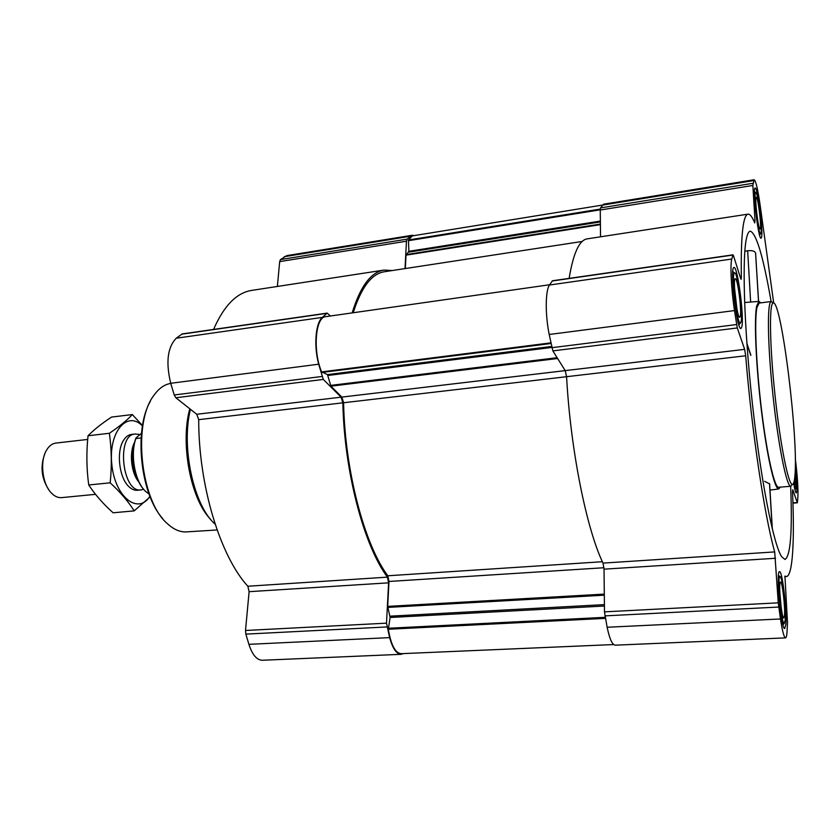 <?xml version="1.0" encoding="UTF-8"?>
<svg xmlns="http://www.w3.org/2000/svg" width="840" height="840" viewBox="0 0 840 840"><rect width="100%" height="100%" fill="white"/><g stroke="black" fill="none" stroke-linecap="round" stroke-linejoin="round"><path stroke-width="1.26" d="M790.671 486.276C792.414 531.804 790.514 556.196 784.98 559.44L781.673 556.742C773.609 544.971 760.736 480.123 752.283 402.654C743.799 325.206 741.909 254.615 746.812 236.933C747.768 233.279 748.902 231.368 750.225 231.168C756.315 233.184 763.276 256.63 771.11 301.518M758.594 301.423L755.57 252.945C754.677 250.992 752.042 250.268 747.674 250.761L744.807 251.276M772.359 529.231L769.619 483.893L764.652 481.331M780.328 487.127L778.785 488.943C774.659 489.783 766.973 456.404 761.46 410.876C755.905 365.4 753.942 318.938 756.693 305.928L758.929 301.403L760.82 302.862M746.939 344.159L750.792 354.911L746.875 343.298M793.632 483.084C794.693 489.5 795.575 492.776 796.278 492.923L796.898 490.697C797.212 484.785 796.688 475.923 795.323 464.111M785.82 624.561C787.143 611.489 782.282 570.35 779.552 571.683C775.73 570.202 781.158 630.168 784.718 628.477L785.82 624.561M741.804 326.865C744.366 317.572 737.594 265.745 733.992 267.529C729.466 266.427 736.817 330.813 740.933 328.471L741.804 326.865M761.554 237.353C763.35 231.147 757.617 186.564 755.181 188.044C752.136 187.162 758.384 240.103 761.082 238.224L761.554 237.353M795.291 458.598C797.412 475.556 798.273 488.565 797.864 497.616L797.36 502.793L792.813 489.741L792.519 491.589C794.661 540.519 792.76 576.177 786.376 576.545L784.98 576.103M753.848 220.941L755.002 220.773L752.85 185.472L754.173 179.739C755.843 180.737 757.827 189.21 760.126 205.149L773.714 303.041M755.002 220.773L754.719 222.957C752.241 216.888 750.005 213.948 748.01 214.148C742.99 215.082 740.764 236.156 741.332 277.368L741.101 279.3L740.733 278.639L733.436 255.57L732.889 255.055L731.776 259.035C730.013 264.537 731.283 289.506 734.496 310.58L737.289 327.957L744.639 349.356L745.678 355.782C751.884 432.201 764.558 516.043 774.7 551.922L778.26 602.837L780.476 618.975C782.365 631.207 784.046 637.508 785.526 637.885C786.23 637.801 786.712 636.038 786.996 632.573L787.5 622.598L784.938 576.093M401.121 654.318L262.353 660.261C256.778 660.103 252.294 654.801 248.913 644.332L245.847 634.116L245.511 630.483L249.113 591.686L388.605 582.834L386.505 623.165L389.624 637.623C392.679 648.553 396.512 654.119 401.121 654.318L403.442 653.583M196.76 414.278L341.103 397.173L323.295 379.428L318.675 364.203C313.688 345.713 315.536 323.064 322.308 317.405L327.169 313.11L182.196 333.931L176.253 338.226C167.528 347.277 165.69 362.303 170.72 383.281L174.227 394.979L175.854 397.761L196.76 414.278L198.702 419.664C198.587 485.719 220.311 556.374 247.842 586.236L249.113 591.686M213.57 329.427C223.923 305.739 236.639 292.73 251.716 290.399L383.995 270.081L392.354 270.532M277.379 286.461L279.678 261.608L280.466 259.591L286.692 255.644L412.104 235.284L414.194 235.599M785.526 637.885L615.237 645.173C612.276 644.868 609.577 638.894 607.131 627.249L604.485 611.856L604.034 569.163L603.025 563.105C586.572 529.221 570.507 449.747 566.58 376.698L565.204 370.619L341.859 397.089L330.929 386.18L327.464 374.598L321.615 371.889C312.648 350.973 315.389 316.858 325.731 316.669L549.675 284.739L325.731 316.669M405.31 268.548L406.004 255.15L408.891 251.307L408.429 239.999L412.314 235.904L602.417 205.076M247.842 586.236L387.429 577.143L388.605 582.834M387.429 577.143C363.93 545.716 344.221 471.639 342.846 402.832L341.103 397.173M327.169 313.11L330.393 316.008M352.149 312.9C360.308 286.377 370.923 272.108 383.995 270.081M405.027 268.59L406.455 241.206L407.054 239.148L412.104 235.284M613.694 644.553L401.037 653.688C395.189 652.964 390.957 644.816 388.332 629.255L390.106 617.484L387.692 606.396L388.994 581.469L387.818 575.778C364.466 544.667 344.894 471.019 343.592 402.749L341.859 397.089M353.22 312.753C361.263 287.385 371.637 273.714 384.332 271.761L582.215 241.458M744.639 349.356L565.204 370.619L552.867 350.889L549.192 334.478C545.129 314.559 545.339 290.608 549.486 285.022L552.457 280.77L733.026 254.835M569.142 278.366C573.29 253.218 579.306 240.051 587.181 238.865L748.01 214.148M600.537 236.806L600.254 210.021L600.548 207.9L603.582 204.194L754.173 179.739M790.86 486.266L778.627 487.263C774.575 488.072 767.036 455.301 761.618 410.624C756.168 366.019 754.236 320.387 756.924 307.556L759.129 303.072L771.246 301.507C767.025 301.581 767.519 344.117 772.905 394.748C778.239 445.368 786.671 487.064 790.808 486.266L792.151 484.701M747.674 250.761L750.645 302.054M755.611 253.124L758.53 301.434L755.57 252.945M769.545 483.735L772.275 528.875M750.803 355.404L746.918 343.865M150.35 401.342C133.571 429.713 140.416 494.424 162.771 518.648M170.762 383.429C164.441 384.405 158.791 388.416 153.825 395.462C132.332 423.045 140.606 501.207 167.402 523.677C173.765 529.547 180.149 532.287 186.564 531.888L217.119 529.966M189.787 408.776C180.065 443.656 190.785 499.443 210.63 519.361M190.439 409.28C180.905 447.384 193.851 506.058 215.156 524.202M772.895 302.746L771.299 301.497M794.881 476.175C798.777 440.202 781.368 299.124 773.178 302.967C769.104 303.093 769.65 344.873 774.932 394.527C780.161 444.192 788.372 485.153 792.393 484.428C793.569 484.365 794.399 481.614 794.881 476.175M760.956 233.09C762.447 228.049 757.722 191.279 755.716 192.507C753.207 191.772 758.341 235.337 760.578 233.793L760.956 233.09M760.316 228.512C761.481 224.679 757.827 196.277 756.294 197.284C754.373 196.77 758.3 230.16 760.022 229.037L760.316 228.512M793.947 482.171L795.869 488.765L796.373 486.969L795.302 466.904M794.251 480.869L795.428 484.323L795.816 482.958L795.228 469.791M785.179 620.235C786.282 609.546 782.282 575.589 780.024 576.692C776.874 575.484 781.347 624.824 784.276 623.417L785.179 620.235M784.486 615.583C785.348 607.404 782.25 581.154 780.528 582.057C778.113 581.217 781.547 619.017 783.794 617.999L784.486 615.583M741.058 321.794C743.179 314.233 737.594 271.467 734.633 272.937C730.905 272.024 736.953 325.006 740.345 323.075L741.058 321.794M740.25 316.334C741.909 310.59 737.583 277.515 735.315 278.733C732.459 278.114 737.09 318.685 739.704 317.3L740.25 316.334M736.89 308.637L734.528 287.899M781.2 607.708L779.825 592.473M141.488 433.272L136.017 437.923C130.001 452.571 133.791 478.433 143.462 489.058M136.017 437.923L135.891 438.543C129.927 454.703 135.051 482.129 145.688 491.474L149.047 494.004M135.891 438.543L141.099 437.955M45.024 453.296C40.057 466.158 41.349 478.37 48.909 489.909M87.696 439.435L55.839 443.079C52.259 443.552 49.224 445.798 46.725 449.852C39.679 460.751 42.116 483.735 51.293 492.923C54.579 496.356 58.023 497.921 61.614 497.627L95.529 494.33M139.03 434.48L135.135 433.997C116.025 434.564 122.252 493.353 141.057 489.909L143.598 489.237M134.18 510.878L113.127 512.788C103.236 503.947 95.109 494.676 88.736 484.974C86.52 468.689 86.289 452.288 88.043 435.75C94.059 429.639 101.892 423.423 111.531 417.081L132.342 414.561C126.998 420.294 119.343 426.531 109.368 433.282C111.647 449.484 111.92 466.001 110.177 482.822C120.383 492.23 128.383 501.585 134.18 510.878L150.14 496.818M142.527 425.596L132.342 414.561M88.043 435.75L109.368 433.282M88.736 484.974L110.177 482.822M133.329 434.417C129.78 434.07 126.672 435.792 124.026 439.582C115.983 450.387 118.902 477.897 129.024 486.769C132.405 489.93 135.807 490.959 139.209 489.878M142.464 425.943C127.092 409.994 108.161 432.274 111.846 464.73C115.049 497.249 138.212 515.067 149.909 496.251M557.624 358.512L330.929 386.18M600.4 224.648L406.004 255.15M248.913 644.332L389.624 637.623M245.847 634.116L386.862 626.955M245.511 630.483L386.505 623.165M198.702 419.664L342.846 402.832M175.854 397.761L323.295 379.428M174.227 394.979L321.867 376.488M170.72 383.281L318.675 364.203M176.253 338.226L322.308 317.405M181.597 334.194L326.676 313.362M279.678 261.608L406.455 241.206M280.466 259.591L407.054 239.148M284.288 256.704L410.141 236.292M604.296 594.111L387.692 606.396M603.971 567.735L388.994 581.469M605.377 618.376L388.332 629.255M605.168 617.327L388.343 628.257M604.422 606.029L390.106 617.484M604.412 604.622L390.044 616.161M604.307 595.182L387.786 607.404M602.385 561.719L387.818 575.778M745.678 355.782L343.592 402.749M557.12 357.704L330.55 385.413M551.754 347.445L327.989 375.48M551.565 346.458L327.464 374.598M550.977 343.507L322.035 372.445M550.851 342.867L321.615 371.889M600.4 224.081L406.171 254.594M600.38 221.928L408.723 252.147M600.369 221.078L408.891 251.307M600.254 209.811L408.345 240.702M600.275 209.076L408.429 239.999M792.95 502.866L797.202 502.541M607.131 627.249L780.476 618.975M604.884 615.877L778.691 607.047M604.485 611.856L778.26 602.837M604.034 569.163L775.551 558.275M603.025 563.105L774.7 551.922M552.867 350.889L737.289 327.957M551.807 347.697L736.575 324.555M549.192 334.478L734.496 310.58M549.486 285.022L731.776 259.035M552.143 281.001L732.889 255.055M740.376 277.494L741.332 277.368M600.254 210.021L752.85 185.472M600.548 207.9L752.881 183.309M602.385 205.118L753.627 180.6M134.662 442.207C128.919 452.204 131.166 473.403 138.873 481.981M133.97 445.41C130.673 457.076 131.859 468.279 137.519 479M758.929 301.403L744.597 302.536M778.785 488.943L769.997 490.108M792.96 503.129L797.36 502.793M784.76 576.639L786.376 576.545M769.514 483.599L772.233 528.707M773.178 302.967L771.246 301.507M792.393 484.428L790.808 486.266M755.716 192.507L754.457 191.572M760.578 233.793L759.57 235.053M795.869 488.765L794.955 489.825M780.024 576.692L778.47 575.389M784.276 623.417L782.975 624.876M734.633 272.937L732.795 271.551M740.345 323.075L738.875 324.901M137.393 490.266L141.057 489.909M131.481 434.417L135.135 433.997M139.786 434.711L138.002 434.175"/></g></svg>
